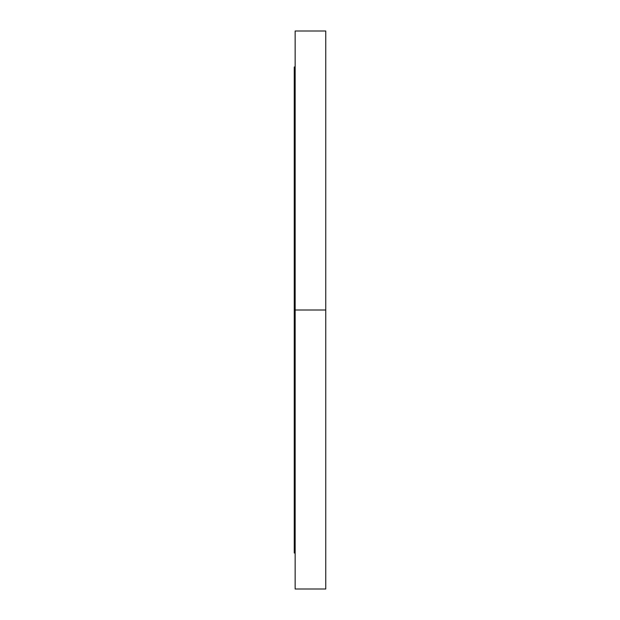 <?xml version="1.0" encoding="UTF-8"?>
<svg xmlns="http://www.w3.org/2000/svg" width="620" height="620" viewBox="0 0 620 620"><rect width="100%" height="100%" fill="white"/><g stroke="black" fill="none" stroke-linecap="round" stroke-linejoin="round"><path stroke-width="0.93" d="M325.748 107.353L325.748 97.448L325.748 107.353M295.151 107.353L295.151 97.448L295.151 107.353M325.748 148.389L325.748 158.294L325.748 148.389M295.151 148.389L295.151 158.294L295.151 148.389M325.748 471.611L325.748 461.706L325.748 471.611M295.151 471.611L295.151 461.706L295.151 471.611M325.748 512.647L325.748 522.552L325.748 512.647M295.151 512.647L295.151 522.552L295.151 512.647M294.252 310L325.748 310L325.748 31L325.748 310L295.151 310L295.151 589L295.151 31L295.151 310L294.252 310L294.252 553.001L294.252 66.999L294.252 310M325.748 589L325.748 310L325.748 589L295.151 589M294.252 66.999L295.151 66.999M295.151 31L325.748 31M294.252 553.001L295.151 553.001"/></g></svg>

